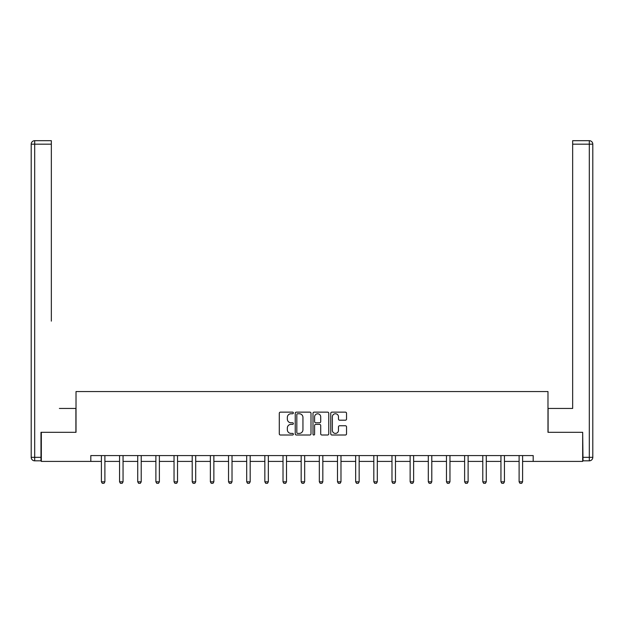 <?xml version="1.0" encoding="UTF-8"?>
<svg xmlns="http://www.w3.org/2000/svg" width="624" height="624" viewBox="0 0 624 624"><rect width="100%" height="100%" fill="white"/><g stroke="black" fill="none" stroke-linecap="round" stroke-linejoin="round"><path stroke-width="0.94" d="M293.374 412.948A0.803 0.803 0 0 0 292.57 412.144L280.433 412.144A1.147 1.147 0 0 0 279.287 413.291L279.287 433.859A1.147 1.147 0 0 0 280.433 435.006L292.57 435.006A0.803 0.803 0 0 0 293.374 434.203A0.803 0.803 0 0 0 292.57 433.399L291.002 433.399A3.658 3.658 0 0 1 287.344 429.749L287.344 428.033A3.658 3.658 0 0 1 291.002 424.375L292.57 424.375A0.803 0.803 0 0 0 293.374 423.571A0.803 0.803 0 0 0 292.57 422.776L291.002 422.776A3.658 3.658 0 0 1 287.344 419.117L287.344 417.401A3.658 3.658 0 0 1 291.002 413.751L292.57 413.751A0.803 0.803 0 0 0 293.374 412.948M345.4 420.202A1.147 1.147 0 0 0 346.538 419.063L346.538 413.291A1.147 1.147 0 0 0 345.4 412.144L331.913 412.144A1.147 1.147 0 0 0 330.767 413.291L330.767 433.859A1.147 1.147 0 0 0 331.913 435.006L345.4 435.006A1.147 1.147 0 0 0 346.538 433.859L346.538 426.886A1.147 1.147 0 0 0 345.4 425.747L339.628 425.747A1.147 1.147 0 0 0 338.481 426.886L338.481 430.349A3.058 3.058 0 0 1 335.423 433.399A3.058 3.058 0 0 1 332.366 430.349L332.366 416.801A3.058 3.058 0 0 1 335.423 413.751A3.058 3.058 0 0 1 338.481 416.801L338.481 419.063A1.147 1.147 0 0 0 339.628 420.202L345.4 420.202M51.34 140.681L34.694 140.681L51.34 140.681L43.891 140.681L51.34 140.681L51.34 144.175L34.694 144.175L34.694 457.337L40.981 457.337L40.981 432.307L76.019 432.307L76.019 391.56L547.981 391.56L547.981 432.307L582.668 432.307L582.668 461.409L533.192 461.409L533.192 455.59L90.808 455.59L90.808 461.409L101.4 461.409M41.332 432.307L41.332 461.409L90.808 461.409M311.002 413.291A1.147 1.147 0 0 0 309.855 412.144L296.377 412.144A1.147 1.147 0 0 0 295.23 413.291L295.23 433.859A1.147 1.147 0 0 0 296.377 435.006L309.855 435.006A1.147 1.147 0 0 0 311.002 433.859L311.002 413.291M314.145 412.144L327.623 412.144A1.147 1.147 0 0 1 328.77 413.291L328.77 433.859A1.147 1.147 0 0 1 327.623 435.006L321.859 435.006A1.147 1.147 0 0 1 320.713 433.859L320.713 425.521A1.147 1.147 0 0 0 319.574 424.375L315.744 424.375A1.147 1.147 0 0 0 314.597 425.521L314.597 434.203A0.803 0.803 0 0 1 313.802 435.006A0.803 0.803 0 0 1 312.998 434.203L312.998 413.291A1.147 1.147 0 0 1 314.145 412.144M104.894 461.409L119.558 461.409M123.053 461.409L137.725 461.409M141.211 461.409L155.883 461.409M159.377 461.409L174.041 461.409M177.536 461.409L192.208 461.409M195.702 461.409L210.366 461.409M213.86 461.409L228.532 461.409M232.019 461.409L246.691 461.409M250.185 461.409L264.849 461.409M268.343 461.409L283.015 461.409M286.502 461.409L301.174 461.409M304.668 461.409L319.332 461.409M322.826 461.409L337.498 461.409M340.985 461.409L355.657 461.409M359.151 461.409L373.815 461.409M377.309 461.409L391.981 461.409M395.468 461.409L410.14 461.409M413.634 461.409L428.298 461.409M431.792 461.409L446.464 461.409M449.959 461.409L464.623 461.409M468.117 461.409L482.789 461.409M486.275 461.409L500.947 461.409M504.442 461.409L519.106 461.409M522.6 461.409L533.192 461.409M297.632 413.751A0.803 0.803 0 0 0 296.829 414.547L296.829 432.604A0.803 0.803 0 0 0 297.632 433.399L299.286 433.399A3.658 3.658 0 0 0 302.944 429.749L302.944 417.401A3.658 3.658 0 0 0 299.286 413.751L297.632 413.751M320.713 416.863A3.058 3.058 0 0 0 317.655 413.806A3.058 3.058 0 0 0 314.597 416.863L314.597 421.629A1.147 1.147 0 0 0 315.744 422.776L319.574 422.776A1.147 1.147 0 0 0 320.713 421.629L320.713 416.863M105.027 455.59L104.949 455.84A1.162 1.162 0 0 0 104.894 456.199L104.894 481.806L104.021 483.319L102.274 483.319L101.4 481.806L101.4 456.199A1.162 1.162 0 0 0 101.345 455.84L101.267 455.59M101.4 481.806L104.894 481.806M75.902 432.307L75.902 408.439L59.374 408.439M51.34 144.175L51.34 321.126M31.2 457.337L34.694 457.337L34.694 460.832L40.981 460.832L34.694 460.832A3.494 3.494 0 0 1 31.2 457.337L31.2 144.175A3.494 3.494 0 0 1 34.694 140.681A3.494 3.494 0 0 0 31.2 144.175A3.494 3.494 0 0 1 34.694 140.681A3.494 3.494 0 0 0 31.2 144.175L34.694 144.175L34.694 140.681M40.981 457.337L40.981 460.832M564.626 408.439L572.66 408.439L572.66 140.681L589.306 140.681L572.66 140.681M548.098 432.307L548.098 408.439L572.66 408.439L572.66 321.126M583.019 457.337L589.306 457.337L589.306 460.832A3.494 3.494 0 0 0 592.8 457.337L592.8 144.175L592.8 457.337A3.494 3.494 0 0 1 589.306 460.832L583.019 460.832L582.668 432.307M589.306 140.681A3.494 3.494 0 0 1 592.8 144.175A3.494 3.494 0 0 0 589.306 140.681A3.494 3.494 0 0 1 592.8 144.175A3.494 3.494 0 0 0 589.306 140.681L589.306 144.175L572.66 144.175M123.185 455.59L123.107 455.84A1.162 1.162 0 0 0 123.053 456.199L123.053 481.806L122.179 483.319L120.432 483.319L119.558 481.806L119.558 456.199A1.162 1.162 0 0 0 119.504 455.84L119.426 455.59M119.558 481.806L123.053 481.806M141.352 455.59L141.266 455.84A1.162 1.162 0 0 0 141.211 456.199L141.211 481.806L140.345 483.319L138.598 483.319L137.725 481.806L137.725 456.199A1.162 1.162 0 0 0 137.67 455.84L137.584 455.59M137.725 481.806L141.211 481.806M159.51 455.59L159.432 455.84A1.162 1.162 0 0 0 159.377 456.199L159.377 481.806L158.504 483.319L156.757 483.319L155.883 481.806L155.883 456.199A1.162 1.162 0 0 0 155.828 455.84L155.75 455.59M155.883 481.806L159.377 481.806M177.676 455.59L177.59 455.84A1.162 1.162 0 0 0 177.536 456.199L177.536 481.806L176.662 483.319L174.915 483.319L174.041 481.806L174.041 456.199A1.162 1.162 0 0 0 173.987 455.84L173.909 455.59M174.041 481.806L177.536 481.806M195.835 455.59L195.757 455.84A1.162 1.162 0 0 0 195.702 456.199L195.702 481.806L194.828 483.319L193.081 483.319L192.208 481.806L192.208 456.199A1.162 1.162 0 0 0 192.153 455.84L192.067 455.59M192.208 481.806L195.702 481.806M213.993 455.59L213.915 455.84A1.162 1.162 0 0 0 213.86 456.199L213.86 481.806L212.987 483.319L211.24 483.319L210.366 481.806L210.366 456.199A1.162 1.162 0 0 0 210.311 455.84L210.233 455.59M210.366 481.806L213.86 481.806M232.159 455.59L232.073 455.84A1.162 1.162 0 0 0 232.019 456.199L232.019 481.806L231.145 483.319L229.398 483.319L228.532 481.806L228.532 456.199A1.162 1.162 0 0 0 228.47 455.84L228.392 455.59M228.532 481.806L232.019 481.806M250.318 455.59L250.24 455.84A1.162 1.162 0 0 0 250.185 456.199L250.185 481.806L249.311 483.319L247.564 483.319L246.691 481.806L246.691 456.199A1.162 1.162 0 0 0 246.636 455.84L246.558 455.59M246.691 481.806L250.185 481.806M268.476 455.59L268.398 455.84A1.162 1.162 0 0 0 268.343 456.199L268.343 481.806L267.47 483.319L265.723 483.319L264.849 481.806L264.849 456.199A1.162 1.162 0 0 0 264.794 455.84L264.716 455.59M264.849 481.806L268.343 481.806M286.642 455.59L286.556 455.84A1.162 1.162 0 0 0 286.502 456.199L286.502 481.806L285.628 483.319L283.889 483.319L283.015 481.806L283.015 456.199A1.162 1.162 0 0 0 282.961 455.84L282.875 455.59M283.015 481.806L286.502 481.806M304.801 455.59L304.723 455.84A1.162 1.162 0 0 0 304.668 456.199L304.668 481.806L303.794 483.319L302.047 483.319L301.174 481.806L301.174 456.199A1.162 1.162 0 0 0 301.119 455.84L301.041 455.59M301.174 481.806L304.668 481.806M322.959 455.59L322.881 455.84A1.162 1.162 0 0 0 322.826 456.199L322.826 481.806L321.953 483.319L320.206 483.319L319.332 481.806L319.332 456.199A1.162 1.162 0 0 0 319.277 455.84L319.199 455.59M319.332 481.806L322.826 481.806M341.125 455.59L341.039 455.84A1.162 1.162 0 0 0 340.985 456.199L340.985 481.806L340.111 483.319L338.372 483.319L337.498 481.806L337.498 456.199A1.162 1.162 0 0 0 337.444 455.84L337.358 455.59M337.498 481.806L340.985 481.806M359.284 455.59L359.206 455.84A1.162 1.162 0 0 0 359.151 456.199L359.151 481.806L358.277 483.319L356.53 483.319L355.657 481.806L355.657 456.199A1.162 1.162 0 0 0 355.602 455.84L355.524 455.59M355.657 481.806L359.151 481.806M377.442 455.59L377.364 455.84A1.162 1.162 0 0 0 377.309 456.199L377.309 481.806L376.436 483.319L374.689 483.319L373.815 481.806L373.815 456.199A1.162 1.162 0 0 0 373.76 455.84L373.682 455.59M373.815 481.806L377.309 481.806M395.608 455.59L395.53 455.84A1.162 1.162 0 0 0 395.468 456.199L395.468 481.806L394.602 483.319L392.855 483.319L391.981 481.806L391.981 456.199A1.162 1.162 0 0 0 391.927 455.84L391.841 455.59M391.981 481.806L395.468 481.806M413.767 455.59L413.689 455.84A1.162 1.162 0 0 0 413.634 456.199L413.634 481.806L412.76 483.319L411.013 483.319L410.14 481.806L410.14 456.199A1.162 1.162 0 0 0 410.085 455.84L410.007 455.59M410.14 481.806L413.634 481.806M431.933 455.59L431.847 455.84A1.162 1.162 0 0 0 431.792 456.199L431.792 481.806L430.919 483.319L429.172 483.319L428.298 481.806L428.298 456.199A1.162 1.162 0 0 0 428.243 455.84L428.165 455.59M428.298 481.806L431.792 481.806M450.091 455.59L450.013 455.84A1.162 1.162 0 0 0 449.959 456.199L449.959 481.806L449.085 483.319L447.338 483.319L446.464 481.806L446.464 456.199A1.162 1.162 0 0 0 446.41 455.84L446.324 455.59M446.464 481.806L449.959 481.806M468.25 455.59L468.172 455.84A1.162 1.162 0 0 0 468.117 456.199L468.117 481.806L467.243 483.319L465.496 483.319L464.623 481.806L464.623 456.199A1.162 1.162 0 0 0 464.568 455.84L464.49 455.59M464.623 481.806L468.117 481.806M486.416 455.59L486.33 455.84A1.162 1.162 0 0 0 486.275 456.199L486.275 481.806L485.402 483.319L483.655 483.319L482.789 481.806L482.789 456.199A1.162 1.162 0 0 0 482.734 455.84L482.648 455.59M482.789 481.806L486.275 481.806M504.574 455.59L504.496 455.84A1.162 1.162 0 0 0 504.442 456.199L504.442 481.806L503.568 483.319L501.821 483.319L500.947 481.806L500.947 456.199A1.162 1.162 0 0 0 500.893 455.84L500.815 455.59M500.947 481.806L504.442 481.806M522.733 455.59L522.655 455.84A1.162 1.162 0 0 0 522.6 456.199L522.6 481.806L521.726 483.319L519.979 483.319L519.106 481.806L519.106 456.199A1.162 1.162 0 0 0 519.051 455.84L518.973 455.59M519.106 481.806L522.6 481.806M592.8 457.337L589.306 457.337L589.306 144.175L592.8 144.175"/></g></svg>
